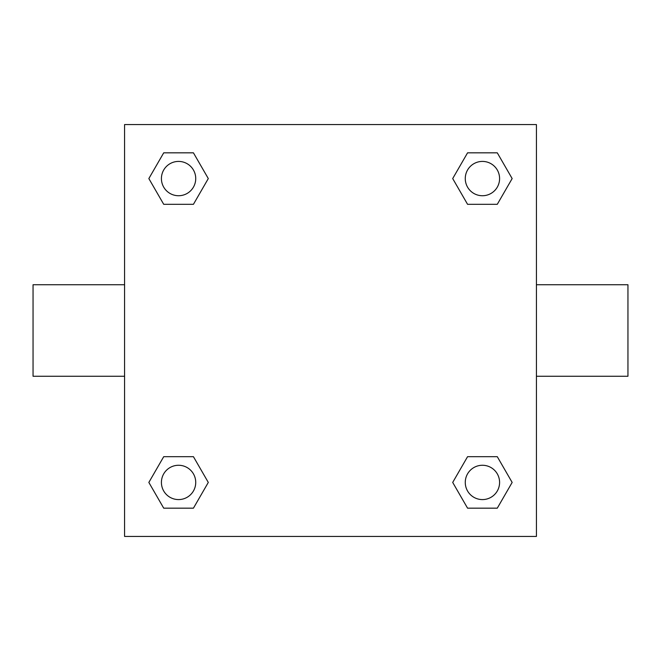 <?xml version="1.0" encoding="UTF-8"?>
<svg xmlns="http://www.w3.org/2000/svg" width="661" height="661" viewBox="0 0 661 661"><rect width="100%" height="100%" fill="white"/><g stroke="black" fill="none" stroke-linecap="round" stroke-linejoin="round"><path stroke-width="0.99" d="M193.433 204.315L163.713 204.315L148.849 178.569L163.713 152.831L193.433 152.831L208.298 178.569L193.433 204.315L163.713 204.315L182.51 204.315M182.51 456.685L193.433 456.685L208.298 482.431L193.433 508.169L163.713 508.169L148.849 482.431L163.713 456.685L193.433 456.685M478.49 204.315L467.567 204.315L452.702 178.569L467.567 152.831L497.287 152.831L512.151 178.569L497.287 204.315L467.567 204.315M467.567 456.685L497.287 456.685L512.151 482.431L497.287 508.169L467.567 508.169L452.702 482.431L467.567 456.685L497.287 456.685L478.49 456.685M536.426 376.258L627.95 376.258L627.95 284.742L536.426 284.742M124.574 284.742L33.05 284.742L33.05 376.258L124.574 376.258M124.574 124.574L536.426 124.574L536.426 536.426L124.574 536.426L124.574 124.574M497.287 508.169L467.567 508.169L497.287 508.169M499.592 482.431A17.161 17.161 0 0 0 473.846 467.567A17.161 17.161 0 0 0 473.846 497.287A17.161 17.161 0 0 0 499.592 482.431M193.433 508.169L163.713 508.169L193.433 508.169M195.73 482.431A17.161 17.161 0 0 0 169.993 467.567A17.161 17.161 0 0 0 169.993 497.287A17.161 17.161 0 0 0 195.73 482.431M467.567 152.831L497.287 152.831L467.567 152.831M499.592 178.569A17.161 17.161 0 0 0 473.846 163.713A17.161 17.161 0 0 0 473.846 193.433A17.161 17.161 0 0 0 499.592 178.569M163.713 152.831L193.433 152.831L163.713 152.831M195.73 178.569A17.161 17.161 0 0 0 169.993 163.713A17.161 17.161 0 0 0 169.993 193.433A17.161 17.161 0 0 0 195.73 178.569"/></g></svg>
